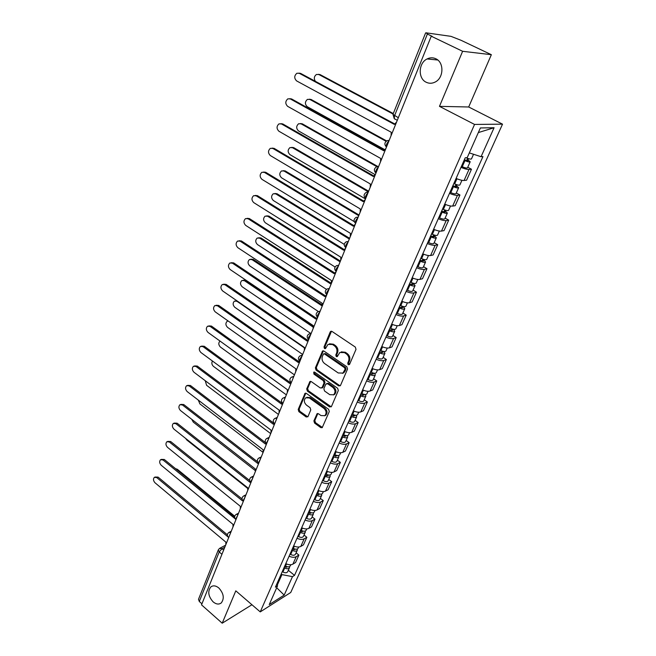 <?xml version="1.0" encoding="UTF-8"?>
<svg xmlns="http://www.w3.org/2000/svg" width="656" height="656" viewBox="0 0 656 656"><rect width="100%" height="100%" fill="white"/><g stroke="black" fill="none" stroke-linecap="round" stroke-linejoin="round"><path stroke-width="0.98" d="M348.221 364.752L349.55 364.392L356.003 349.369L355.306 347.065L332.051 331.46L330.649 331.428L330.189 332.018L324.023 346.958L324.499 348.541L325.474 348.566L328 344.408L332.502 344.515L334.412 345.81C336.774 347.762 337.504 350.189 336.61 353.076L335.798 355.003L336.282 356.593L337.282 356.618L339.792 352.502L344.416 352.592L346.352 353.904C348.746 355.88 349.484 358.324 348.566 361.226L347.737 363.153L348.221 364.752M341.259 351.862L345.343 352.28L347.278 353.592C349.664 355.56 350.402 358.004 349.484 360.898L348.664 362.825L349.451 364.564M218.842 587.981C215.832 585.578 213.159 585.226 210.822 586.931C207.493 591.359 208.264 596.337 213.143 601.88C216.168 604.332 218.874 604.693 221.252 602.946C224.549 598.485 223.745 593.491 218.842 587.981M435.83 58.761C432.952 57.425 430.041 57.49 427.089 58.958C418.38 62.992 417.839 78.54 426.203 82.246C429.155 83.665 432.173 83.583 435.24 82.008C443.792 77.892 444.235 62.361 435.83 58.761M313.896 420.881L314.56 423.079L320.759 427.605L322.203 427.663L329.287 411.542L328.607 409.303L306.401 393.411L305.032 393.354L298.201 409.451L298.857 411.632L306.221 417.003L307.984 416.576L310.772 409.926L310.108 407.72L306.426 405.064C303.958 402.546 303.703 400.135 305.68 397.815L309.378 397.962L323.982 408.434C326.475 410.927 326.745 413.346 324.794 415.691L320.948 415.551L318.513 413.788L317.086 413.731L313.896 420.881L314.831 420.488L315.495 422.685L322.391 427.474M439.471 106.354L468.687 106.985L491.352 54.694L462.619 51.291L439.471 106.354L474.55 124.435L260.243 611.892L235.799 590.843L222.204 623.2L201.515 604.848L431.254 36.219L432.173 36.342L427.384 34.038L394.551 115.718L394.248 118.662L395.019 119.187L394.379 118.736M462.619 51.291L431.254 36.219M338.66 385.867L340.521 385.384L347.549 369.041L346.86 366.761L323.941 351.058L322.547 351.026L315.388 367.844L316.061 370.082L338.66 385.867L340.275 385.769M338.316 390.525L331.444 406.515L329.615 406.958L307.369 391.074L306.705 388.869L309.911 381.562L311.288 381.612L320.308 387.991L322.121 387.516L324.031 382.973L323.359 380.734L313.921 374.109L313.732 372.173L314.708 372.206L337.635 388.27L338.316 390.525M491.352 54.694L461.102 40.319L450.984 36.351L426.146 32.825L427.384 34.038M468.687 106.985L502.521 124.164L290.756 592.466L260.243 611.892M222.204 623.2L251.937 604.742M201.933 603.815L199.293 601.478L198.497 599.305L218.333 549.843L219.194 551.967L199.293 601.478M456.1 178.424C459.585 179.883 462.25 180.572 464.087 180.474L468.999 169.453C467.17 169.519 464.505 168.822 460.996 167.346M468.999 169.453L471.475 169.24L467.761 167.231M464.087 180.474L466.572 180.211L471.475 169.24M456.305 192.971L459.954 194.996L457.462 195.324C455.617 195.463 452.968 194.799 449.499 193.34M444.727 204.155C448.171 205.607 450.811 206.255 452.656 206.082L455.166 205.705L459.954 194.996M445.121 218.095L448.704 220.145L446.187 220.58C444.342 220.793 441.701 220.17 438.282 218.719M433.616 229.28C437.019 230.723 439.643 231.33 441.504 231.092L444.022 230.617L448.704 220.145M434.19 242.646L437.716 244.721L435.182 245.254C433.321 245.524 430.705 244.942 427.327 243.507M422.767 253.815C426.129 255.25 428.737 255.824 430.598 255.52L433.14 254.946L437.716 244.721M423.514 266.639L426.974 268.73L424.424 269.362C422.562 269.69 419.955 269.149 416.626 267.722M412.165 277.8C415.486 279.218 418.077 279.751 419.955 279.39L422.505 278.726L426.974 268.73M413.075 290.083L416.478 292.199L413.92 292.912C412.042 293.306 409.459 292.797 406.162 291.379M401.808 301.227C405.088 302.646 407.663 303.138 409.541 302.719L412.107 301.965L416.478 292.199M402.874 313.01L406.22 315.134L403.645 315.938C401.759 316.389 399.192 315.913 395.937 314.511M391.681 324.138C394.92 325.54 397.479 325.999 399.365 325.524L401.948 324.687L406.22 315.134M392.895 335.421L396.183 337.569L393.6 338.455C391.706 338.963 389.156 338.521 385.941 337.118M381.784 346.532C384.982 347.926 387.524 348.361 389.418 347.828L392.009 346.909L396.183 337.569M383.129 357.348L386.376 359.504L383.776 360.472C381.882 361.03 379.348 360.62 376.167 359.234M372.1 368.442C375.257 369.82 377.782 370.222 379.685 369.64L382.284 368.647L386.376 359.504M373.584 378.799L376.774 380.972L374.158 382.013C372.264 382.62 369.746 382.235 366.606 380.857M362.62 389.869C365.745 391.247 368.262 391.616 370.156 390.984L372.772 389.918L376.774 380.972M364.236 399.791L367.376 401.98L364.761 403.087C362.858 403.743 360.357 403.391 357.249 402.021M353.354 410.836C356.438 412.206 358.939 412.55 360.841 411.87L363.457 410.73L367.376 401.98M355.093 420.34L358.176 422.538L355.552 423.719C353.65 424.424 351.165 424.096 348.098 422.735M344.277 431.361C347.336 432.714 349.812 433.034 351.714 432.312L354.347 431.107L358.176 422.538M346.138 440.455L349.172 442.669L346.54 443.907C344.638 444.653 342.17 444.358 339.136 443.005M335.396 451.459C338.414 452.804 340.882 453.091 342.785 452.328L345.425 451.057L349.172 442.669M337.364 460.159L340.357 462.373L337.725 463.685C335.815 464.473 333.355 464.194 330.362 462.857M326.704 471.131C329.689 472.468 332.133 472.73 334.043 471.926L336.684 470.59L340.357 462.373M328.771 479.454L331.723 481.684L329.082 483.046C327.172 483.874 324.728 483.628 321.768 482.291M318.185 490.393C321.137 491.721 323.572 491.967 325.483 491.123L328.123 489.729L331.723 481.684M320.358 498.363L323.269 500.594L320.62 502.02C318.709 502.881 316.282 502.652 313.347 501.332M309.837 509.269C312.756 510.589 315.175 510.811 317.086 509.925L319.734 508.482L323.269 500.594M312.108 516.887L314.978 519.126L312.322 520.602C310.411 521.504 308.008 521.299 305.097 519.987M301.662 527.768C304.556 529.072 306.951 529.269 308.869 528.351L311.518 526.858L314.978 519.126M304.031 535.042L306.852 537.289L304.195 538.814C302.285 539.749 299.89 539.568 297.02 538.264M293.65 545.89C296.512 547.186 298.898 547.366 300.809 546.415L303.466 544.865L306.852 537.289M296.11 552.836L298.89 555.091L296.233 556.673C294.323 557.641 291.945 557.477 289.099 556.181M285.795 563.66C288.624 564.947 290.993 565.103 292.912 564.119L295.569 562.52L298.89 555.091M277.398 584.865L281.932 574.615L292.478 576.64L284.179 595.107L269.239 604.586L277.537 585.849L275.405 587.169L465.219 157.793L467.211 157.653L480.372 127.953L494.083 127.731L481.069 156.71L469.319 152.905M292.478 576.64L294.519 575.378L482.955 156.579L481.069 156.71M474.55 124.435L502.521 124.164M281.932 574.615L281.211 574.025M288.337 570.294L294.519 575.378M277.537 585.849L277.152 583.2M494.083 127.731L478.314 132.586M276.701 587.743L284.179 595.107M329.484 343.785L333.437 344.211L335.347 345.507C337.709 347.459 338.439 349.878 337.545 352.764L336.733 354.691L337.217 356.274M331.485 331.231L324.966 346.655L325.442 348.238M323.359 350.829L316.331 367.524L317.012 369.746L339.587 385.515M345.081 369.344L344.605 367.745L324.515 353.953L323.539 353.928L322.399 356.331C321.53 359.185 322.252 361.579 324.572 363.522L338.225 372.977L342.899 373.075L345.081 369.344L346.007 369.008L345.532 367.409L344.605 367.745M323.974 353.781L325.458 353.641L345.532 367.409M342.432 373.371L343.826 372.739L345.146 371.025L344.22 371.362M346.007 369.008L345.146 371.025M310.69 381.366L307.648 388.516L308.32 390.722L331.239 406.851M321.883 387.893L323.055 387.163L324.966 382.62L324.294 380.39L314.864 373.772L313.921 374.109M314.462 372.075L314.864 373.772M329.763 394.674L333.642 394.789C335.667 392.395 335.405 389.926 332.863 387.409L327.606 383.719L325.778 384.203L323.859 388.746L324.54 390.984L329.763 394.674M333.387 394.961L334.568 394.428C336.594 392.026 336.331 389.574 333.789 387.048L332.863 387.409M326.754 383.465L328.541 383.366L333.789 387.048M317.84 413.526L314.831 420.488M324.605 415.822L325.72 415.305C327.672 412.96 327.401 410.549 324.909 408.057L323.982 408.434M306.836 397.306L310.321 397.602L324.909 408.057M305.803 393.165L299.144 409.073L299.808 411.255L307.803 416.88M464.333 159.785L467.99 160.835L466.924 159.908L467.982 159.834L470.196 161.77L467.507 167.813C466.892 168.305 465.145 167.944 462.267 166.722L461.439 166.345M464.12 160.277L464.956 160.654C467.843 161.884 469.589 162.253 470.196 161.77M467.621 158.358L466.564 160.728M393.092 114.046L318.857 74.53L316.479 74.464C314.052 76.326 313.691 78.622 315.413 81.344M466.113 157.727L466.227 157.776C469.114 159.006 470.869 159.383 471.475 158.9L473.534 154.275M318.39 74.333L320.095 74.604L393.288 113.545M468.507 158.662L467.982 159.834M396.56 122.09L394.379 124.419L299.308 73.308L296.897 73.251C294.134 75.735 294.044 78.294 296.627 80.918L391.222 132.25L391.083 135.644M298.857 73.119L300.612 73.39L394.609 123.886M452.845 185.787L456.469 186.788L455.444 185.82L456.51 185.697L458.651 187.714L456.027 193.61C455.387 194.168 453.64 193.848 450.803 192.626L449.983 192.249M452.607 186.32L453.427 186.706C456.273 187.919 458.019 188.256 458.651 187.714M456.043 184.467L455.043 186.722M386.089 141.302L309.853 99.441L307.451 99.376C304.827 101.737 304.753 104.181 307.238 106.69L384.482 149.478M453.845 183.516L454.665 183.893C457.519 185.115 459.266 185.451 459.897 184.91L461.939 180.318M309.279 99.204L311.092 99.474L386.622 140.917M456.92 184.771L456.51 185.697M441.619 211.175L445.219 212.126L444.227 211.125L445.301 210.961L447.376 213.044L444.809 218.801C444.145 219.424 442.415 219.129 439.61 217.923L438.807 217.546M441.365 211.757L442.169 212.142C444.981 213.348 446.72 213.651 447.376 213.044M444.743 209.961L443.792 212.101M376.856 166.69L301.047 123.82L298.619 123.746C296.102 126.059 296.061 128.445 298.488 130.905L374.978 174.537M442.57 209.018L443.382 209.395C446.203 210.609 447.933 210.912 448.589 210.314L450.516 205.984M300.366 123.549L302.285 123.812L377.766 166.468M445.613 210.256L445.301 210.961M385.884 148.527L383.752 150.773L290.288 98.917L287.845 98.843C285.196 101.278 285.139 103.779 287.664 106.354L380.66 158.424L380.537 161.761M289.722 98.679L291.592 98.949L383.998 150.191M375.453 174.34L373.362 176.513L281.465 123.943L278.997 123.869C276.463 126.239 276.43 128.691 278.898 131.225L370.345 183.983L370.23 187.263M280.801 123.672L282.769 123.935L373.641 175.882M430.656 235.971L434.231 236.873L433.272 235.84L434.354 235.635L436.355 237.784L433.854 243.417C433.173 244.089 431.443 243.835 428.68 242.63L427.884 242.253M430.377 236.595L431.181 236.98C433.952 238.185 435.682 238.448 436.355 237.784M433.706 234.864L432.804 236.89M368.377 191.864L292.437 147.674L289.977 147.592C287.574 149.847 287.558 152.184 289.927 154.603L365.507 198.948M431.566 233.921L432.361 234.299C435.141 235.504 436.871 235.775 437.544 235.119L439.356 231.051M291.658 147.37L293.675 147.625L368.639 191.208M434.567 235.143L434.354 235.635M419.947 260.194L423.497 261.055L422.562 259.989L423.653 259.743L425.596 261.957L423.145 267.459C422.448 268.189 420.726 267.96 417.995 266.771L417.208 266.385M419.651 260.867L420.439 261.244C423.177 262.441 424.899 262.679 425.596 261.957M422.923 259.186L422.062 261.113M358.742 215.709L283.999 171.011L281.531 170.929C279.218 173.135 279.226 175.423 281.547 177.801L354.24 221.613M420.808 258.251L421.595 258.628C424.342 259.825 426.064 260.071 426.753 259.35L428.458 255.537M283.138 170.683L285.237 170.929L359.021 215.012M409.483 283.868L413.001 284.688L412.099 283.589L413.198 283.302L415.076 285.59L412.681 290.961C411.968 291.748 410.254 291.543 407.556 290.354L406.786 289.977M409.172 284.581L409.943 284.958C412.649 286.147 414.362 286.36 415.076 285.59M412.386 282.957L411.574 284.778M349.312 239.038L275.741 193.864L273.257 193.766C271.043 195.923 271.076 198.169 273.347 200.515L344.269 244.393M410.295 282.023L411.074 282.4C413.788 283.597 415.502 283.802 416.216 283.039L417.806 279.464M274.807 193.504L276.988 193.741L349.615 238.3M365.269 199.547L363.219 201.654L272.839 148.428L270.354 148.346C267.919 150.659 267.919 153.061 270.329 155.546L360.275 208.952L360.169 212.175M272.076 148.117L274.142 148.379L363.531 200.974M355.314 224.18L353.313 226.213L264.393 172.372L261.892 172.282C259.571 174.537 259.579 176.89 261.941 179.334L350.427 233.347L350.329 236.521M263.548 172.036L265.705 172.282L353.65 225.492M345.589 248.247L343.621 250.223L256.135 195.8L253.626 195.693C251.396 197.907 251.428 200.211 253.741 202.614L340.808 257.193L340.718 260.309M255.209 195.439L257.447 195.668L343.99 249.46M399.25 307.008L402.751 307.787L401.874 306.664L402.751 306.401M398.922 307.762L399.684 308.14C402.358 309.32 404.063 309.501 404.801 308.681L403.284 306.541M396.585 313.035L397.356 313.42C400.021 314.593 401.718 314.773 402.456 313.937L404.801 308.681M402.087 306.188L401.316 307.918M340.095 261.851L267.664 216.242L265.163 216.136C263.04 218.243 263.089 220.449 265.311 222.753L335.077 267.008M400.029 305.261L400.791 305.639C403.473 306.819 405.178 307.008 405.908 306.188L407.401 302.842M266.648 215.857L268.903 216.086L340.407 261.08M336.085 271.781L334.158 273.691L248.058 218.727L245.533 218.612C243.392 220.769 243.45 223.032 245.705 225.393L331.403 280.506L331.321 283.572M247.058 218.333L249.362 218.563L334.544 272.888M389.246 329.64L392.723 330.37L391.878 329.222L392.427 329.041M388.901 330.427L389.656 330.804C392.296 331.977 393.994 332.133 394.748 331.264L393.616 329.32M386.622 335.585L387.376 335.962C390.008 337.135 391.706 337.282 392.46 336.397L394.748 331.264M392.017 328.902L391.288 330.542M331.075 284.187L259.743 238.161L257.242 238.038C255.2 240.096 255.266 242.261 257.439 244.532L326.45 289.378M389.984 327.975L390.738 328.361C393.387 329.533 395.084 329.689 395.83 328.828L397.224 325.696M258.669 237.751L260.981 237.964L331.214 283.244M326.786 294.782L324.9 296.635L240.145 241.17L237.62 241.039C235.561 243.146 235.635 245.369 237.849 247.697L322.211 303.302L322.129 306.319M239.087 240.76L241.449 240.973L325.319 295.799M379.463 351.764L382.915 352.461L382.374 351.19M379.102 352.592L379.849 352.969C382.456 354.133 384.145 354.265 384.916 353.346L384.055 351.55M376.872 357.635L377.618 358.012C380.218 359.176 381.907 359.299 382.678 358.373L384.916 353.346M382.169 351.116L381.48 352.666M321.989 305.868L251.986 259.62L249.485 259.489C247.517 261.506 247.599 263.63 249.731 265.869L318.324 311.493M380.16 350.197L380.906 350.575C383.522 351.747 385.211 351.87 385.974 350.96L387.27 348.049M250.854 259.202L253.232 259.399L321.866 304.704M317.488 317.34L315.848 319.078L232.404 263.146L229.871 262.999C227.894 265.057 227.985 267.238 230.149 269.534L313.215 325.597L313.142 328.566M231.281 262.712L233.708 262.908L316.29 318.217M369.894 373.412L373.321 374.076L372.575 372.854M369.517 374.264L370.255 374.65C372.829 375.806 374.51 375.904 375.298 374.953L374.642 373.272M367.335 379.201L368.073 379.586C370.64 380.742 372.321 380.841 373.108 379.873L375.298 374.953M372.534 372.846L371.886 374.305M312.887 326.95L244.393 280.653L241.884 280.514C239.989 282.482 240.088 284.573 242.179 286.779L310.772 333.445M370.558 371.927L371.288 372.305C373.871 373.469 375.552 373.576 376.331 372.616L377.544 369.91M243.204 280.21L245.631 280.407L313.076 325.942M308.418 339.406L306.983 341.03L224.819 284.663L222.286 284.507C220.383 286.516 220.498 288.656 222.614 290.92L304.409 347.418L304.351 350.337M223.647 284.204L226.123 284.392L307.459 340.144M360.538 394.592L363.932 395.224L363.424 394.207M360.144 395.478L360.866 395.863C363.416 397.011 365.089 397.093 365.884 396.093L365.384 394.51M358.004 400.316L358.734 400.693C361.267 401.841 362.94 401.915 363.744 400.906L365.884 396.093M304.269 347.787L236.947 301.268L234.438 301.112C232.618 303.039 232.732 305.089 234.774 307.27L302.67 354.478M361.153 393.19L361.882 393.567C364.433 394.723 366.105 394.805 366.901 393.805L368.024 391.296M235.717 300.809L236.529 300.53M351.37 415.33L354.74 415.92L354.461 415.076M350.968 416.24L351.682 416.617C354.199 417.765 355.864 417.823 356.675 416.781L356.29 415.281M348.877 420.972L349.591 421.349C352.1 422.489 353.764 422.538 354.576 421.496L356.675 416.781M228.149 320.989L227.148 321.301C225.385 323.187 225.516 325.204 227.517 327.352L294.437 374.871M351.952 414.002L352.674 414.379C355.191 415.527 356.864 415.584 357.668 414.551L358.709 412.222M342.399 435.617L345.745 436.174L345.597 435.486M341.981 436.56L342.686 436.937C345.179 438.077 346.835 438.11 347.655 437.035L347.368 435.609M339.931 441.193L340.636 441.57C343.121 442.71 344.777 442.734 345.605 441.652L347.655 437.035M220.022 341.071L219.99 341.095C218.3 342.94 218.44 344.925 220.408 347.049L286.36 394.855M342.949 434.37L343.662 434.748C346.155 435.887 347.811 435.92 348.631 434.846L349.591 432.698M333.617 455.494L336.938 456.018L336.881 455.444M333.182 456.461L333.888 456.838C336.348 457.97 337.996 457.978 338.832 456.871L338.619 455.502M331.182 460.996L331.879 461.373C334.33 462.496 335.979 462.505 336.815 461.389L338.832 456.871M212.446 361.005C211.421 362.924 211.749 364.711 213.43 366.36L278.447 414.428M334.134 454.313L334.831 454.69C337.299 455.822 338.947 455.838 339.783 454.731L340.661 452.755M325.015 474.952L325.95 475.461L328.312 475.444L328.312 474.977M324.572 475.944L325.261 476.322C327.697 477.445 329.337 477.437 330.181 476.297L330.034 474.977M322.604 480.389L323.293 480.758C325.72 481.881 327.36 481.873 328.213 480.717L330.181 476.297M205.23 380.693L206.591 385.302L270.698 433.616M325.499 473.845L326.188 474.214C328.631 475.346 330.271 475.338 331.116 474.198L331.92 472.386M316.586 494.009L317.512 494.526L319.898 494.107M316.135 495.034L316.815 495.411C319.218 496.526 320.858 496.494 321.711 495.321L321.62 494.058M314.208 499.38L314.888 499.757C317.291 500.872 318.923 500.84 319.784 499.659L321.711 495.321M198.333 400.127L199.875 403.883L263.056 452.394M317.045 492.976L317.725 493.345C320.136 494.468 321.768 494.435 322.629 493.263L323.359 491.615M299.538 361.021L298.316 362.514L217.39 305.737L214.865 305.565C213.028 307.533 213.151 309.632 215.234 311.871L295.799 368.762L295.741 371.632M216.177 305.261L218.694 305.442L298.816 361.595M290.846 382.194L289.837 383.539L210.117 326.385L207.591 326.204C205.828 328.123 205.959 330.189 207.993 332.395L287.369 389.656L287.32 392.485M208.821 325.893L211.412 326.057L290.362 382.604M282.359 402.923L281.531 404.129L202.983 346.622L200.465 346.417C198.768 348.303 198.916 350.329 200.908 352.51L279.112 410.115L279.071 412.903M201.605 346.106L204.278 346.27L282.088 403.169M274.06 423.227L273.396 424.284L195.988 366.45L193.479 366.237C191.847 368.073 192.003 370.074 193.955 372.223L271.035 430.147L270.994 432.894M194.545 365.925L197.284 366.073L273.978 423.309M265.951 443.12L265.434 444.022L189.141 385.892L186.64 385.662C185.058 387.458 185.23 389.426 187.149 391.55L263.113 449.77L263.081 452.468M187.624 385.351L190.429 385.49L265.688 442.759M258.021 462.619L257.628 463.357L182.425 404.957L179.933 404.711C178.407 406.466 178.58 408.401 180.466 410.508L255.356 468.991L255.332 471.656M180.851 404.399L183.713 404.522L257.537 461.791M308.328 512.689L309.247 513.197L311.633 512.844M307.869 513.73L308.541 514.107C310.919 515.222 312.543 515.173 313.412 513.968L313.363 512.746M305.983 517.994L306.655 518.371C309.025 519.478 310.649 519.429 311.518 518.215L313.412 513.968M191.782 419.34L193.29 422.111L255.086 470.426M308.755 511.713L309.435 512.09C311.813 513.197 313.445 513.156 314.306 511.951L314.97 510.458M250.264 481.734L249.985 482.308L175.833 423.653L173.356 423.391C171.88 425.113 172.069 427.015 173.914 429.098L247.763 487.826L247.738 490.45M174.209 423.087L177.12 423.194L249.69 480.536M300.235 530.991L301.145 531.499L303.523 531.204M299.767 532.057L300.432 532.434C302.785 533.533 304.4 533.467 305.278 532.237L305.27 531.057M297.922 536.239L298.578 536.608C300.932 537.715 302.547 537.641 303.425 536.403L305.278 532.237M185.664 438.438L186.821 440.004L247.574 488.343M300.637 530.081L301.309 530.45C303.662 531.557 305.278 531.491 306.155 530.261L306.754 528.916M242.671 500.471L242.49 500.881L169.371 441.988L166.903 441.709C165.476 443.399 165.673 445.268 167.485 447.326L240.309 506.284L240.293 508.876M167.698 441.414L170.658 441.504L242.064 498.954M292.305 548.933L293.199 549.441L295.553 549.195M291.822 550.023L292.486 550.392C294.815 551.491 296.422 551.409 297.307 550.146L297.324 549.006M290.018 554.115L290.674 554.484C292.994 555.583 294.601 555.493 295.487 554.23L297.307 550.146M292.683 548.08L293.339 548.449C295.676 549.548 297.283 549.466 298.168 548.211L298.701 547.006M235.242 518.855L163.032 459.979L160.572 459.684C159.203 461.332 159.4 463.177 161.179 465.219L233.011 524.382L232.995 526.932M161.319 459.389L164.312 459.479L234.635 517.043M284.532 566.522L285.417 567.03L287.738 566.833M284.04 567.629L284.688 567.998C286.992 569.088 288.599 568.99 289.493 567.702L289.542 566.595M282.269 571.647L282.916 572.016C285.212 573.106 286.811 573 287.705 571.704L289.493 567.702M284.884 565.726L285.532 566.095C287.836 567.186 289.444 567.096 290.337 565.808L290.813 564.742M175.562 468.687L177.3 469.253L234.733 516.239M227.968 536.879L156.809 477.625L154.365 477.314C153.037 478.937 153.25 480.75 154.996 482.767L225.853 542.127L225.844 544.636M155.054 477.035L158.088 477.109L227.378 534.796M224.795 547.227L222.007 548.703L219.194 551.967L221.941 554.287M223.647 550.081L222.007 548.703L219.514 548.416L218.333 549.843M300.809 546.415L304.195 538.814M308.869 528.351L312.322 520.602M317.086 509.925L320.62 502.02M325.483 491.123L329.082 483.046M334.043 471.926L337.725 463.685M342.785 452.328L346.54 443.907M351.714 432.312L355.552 423.719M360.841 411.87L364.761 403.087M370.156 390.984L374.158 382.013M379.685 369.64L383.776 360.472M389.418 347.828L393.6 338.455M399.365 325.524L403.645 315.938M409.541 302.719L413.92 292.912M419.955 279.39L424.424 269.362M430.598 255.52L435.182 245.254M441.504 231.092L446.187 220.58M452.656 206.082L457.462 195.324M292.912 564.119L296.233 556.673M388.918 141.024C386.892 142.901 386.031 144.861 386.351 146.903L386.458 147.092M386.507 146.985L386.351 146.903C384.178 144.484 384.441 142.401 387.155 140.663L389.18 140.359M378.323 167.239C376.331 169.092 375.494 170.995 375.798 172.946L375.929 173.168M367.975 192.839C366.023 194.668 365.195 196.513 365.49 198.391L365.638 198.629M357.873 217.841C355.962 219.645 355.142 221.449 355.421 223.245L355.593 223.499M348.008 242.277C346.122 244.048 345.318 245.803 345.589 247.533L345.769 247.804M338.357 266.147C336.512 267.902 335.716 269.608 335.97 271.272L336.175 271.551M328.935 289.485C327.114 291.215 326.327 292.879 326.573 294.478L326.795 294.765M319.71 312.305C317.922 314.011 317.151 315.634 317.389 317.168L317.627 317.463M310.698 334.617C308.935 336.307 308.172 337.889 308.402 339.365L308.656 339.669M301.875 356.446C300.145 358.119 299.39 359.668 299.612 361.087L299.882 361.39M293.248 377.807L291.297 382.645M284.802 398.717L282.892 403.448M276.529 419.176L274.659 423.817M268.435 439.217L266.279 443.456L266.607 443.759M260.506 458.839L258.374 462.988L258.71 463.292M252.74 478.068L250.633 482.127L250.977 482.422M245.131 496.904L243.048 500.881L243.401 501.168L243.048 500.881C241.597 499.101 241.752 497.478 243.507 496.01L245.541 495.895M237.677 515.362L235.611 519.265L235.947 519.536L235.611 519.265C234.192 517.502 234.348 515.895 236.07 514.435L238.087 514.337M230.363 533.451L228.632 537.543M375.97 173.053L375.798 172.946C373.682 170.593 373.936 168.559 376.552 166.845L378.602 166.55M365.687 198.506L365.49 198.391C363.44 196.095 363.678 194.102 366.196 192.413L368.27 192.118M355.642 223.376L355.421 223.245C353.428 221.006 353.65 219.055 356.093 217.382L358.151 217.087M345.827 247.681L345.589 247.533C343.646 245.344 343.859 243.425 346.22 241.777L348.32 241.498M336.225 271.428L335.97 271.272C334.084 269.124 334.289 267.238 336.585 265.614L338.685 265.344M326.844 294.651L326.573 294.478C324.736 292.379 324.933 290.526 327.155 288.919L329.263 288.656M317.668 317.356L317.389 317.168C315.602 315.11 315.79 313.289 317.947 311.707L320.054 311.452M308.697 339.57L308.402 339.365C306.655 337.348 306.836 335.552 308.943 333.986L311.051 333.748M299.915 361.3L299.612 361.087C297.914 359.103 298.086 357.331 300.136 355.782L302.236 355.56M291.321 382.563L291.01 382.341C289.353 380.39 289.517 378.643 291.518 377.11L293.617 376.897M282.916 403.383L282.588 403.145C280.973 401.226 281.137 399.504 283.089 397.979L285.18 397.782M274.684 423.76L274.347 423.514C272.765 421.619 272.929 419.922 274.839 418.413L276.914 418.233M266.623 443.718L266.279 443.456C264.729 441.595 264.893 439.914 266.754 438.421L268.829 438.257M258.718 463.259L258.374 462.988C256.865 461.16 257.021 459.495 258.849 458.011L260.899 457.863M250.986 482.406L250.633 482.127C249.157 480.323 249.313 478.683 251.1 477.207L253.142 477.076M228.69 537.592L228.329 537.28C226.935 535.542 227.091 533.943 228.78 532.5L230.781 532.418M398.323 117.727L392.969 114.349L394.248 118.662L397.29 120.286M349.484 360.898L348.566 361.226M347.278 353.592L346.352 353.904M345.343 352.28L344.416 352.592M336.733 354.691L335.798 355.003M337.545 352.764L336.61 353.076M335.347 345.507L334.412 345.81M333.437 344.211L332.502 344.515M324.966 346.655L324.023 346.958M331.132 331.739L330.189 332.018M348.664 362.825L347.737 363.153M317.012 369.746L316.061 370.082M316.331 367.524L315.388 367.844M323.055 351.28L322.104 351.591M325.458 353.641L324.515 353.953M330.542 406.581L329.615 406.958M308.32 390.722L307.369 391.074M307.648 388.516L306.705 388.869M310.452 381.751L309.501 382.095M323.055 387.163L322.121 387.516M324.966 382.62L324.031 382.973M324.294 380.39L323.359 380.734M328.541 383.366L327.606 383.719M317.652 413.838L316.717 414.223M310.321 397.602L309.378 397.962M307.164 416.617L306.221 417.003M299.808 411.255L298.857 411.632M299.144 409.073L298.201 409.451M305.581 393.518L304.638 393.871M321.694 427.204L320.759 427.605M315.495 422.685L314.56 423.079M464.956 160.654L462.267 166.722M320.095 74.604L318.857 74.53M299.308 73.308L300.612 73.39M453.427 186.706L450.803 192.626M456.937 178.776L454.665 183.893M311.092 99.474L309.853 99.441M442.169 212.142L439.61 217.923M445.547 204.5L443.382 209.395M302.285 123.812L301.047 123.82M290.288 98.917L291.592 98.949M281.465 123.943L282.769 123.935M431.181 236.98L428.68 242.63M434.436 229.625L432.361 234.299M293.675 147.625L292.437 147.674M420.439 261.244L417.995 266.771M423.571 254.159L421.595 258.628M285.237 170.929L283.999 171.011M409.943 284.958L407.556 290.354M412.96 278.136L411.074 282.4M276.988 193.741L275.741 193.864M272.839 148.428L274.142 148.379M264.393 172.372L265.705 172.282M256.135 195.8L257.447 195.668M399.684 308.14L397.356 313.42M402.595 301.571L400.791 305.639M268.903 216.086L267.664 216.242M248.058 218.727L249.362 218.563M389.656 330.804L387.376 335.962M392.46 324.474L390.738 328.361M260.981 237.964L259.743 238.161M240.145 241.17L241.449 240.973M379.849 352.969L377.618 358.012M382.546 346.868L380.906 350.575M253.232 259.399L251.986 259.62M232.404 263.146L233.708 262.908M370.255 374.65L368.073 379.586M372.854 368.77L371.288 372.305M245.631 280.407L244.393 280.653M224.819 284.663L226.123 284.392M363.112 394.1L362.506 395.478M360.866 395.863L358.734 400.693M363.375 390.197L361.882 393.567M237.431 301.153L236.947 301.268M353.896 414.904L353.313 416.207M351.682 416.617L349.591 421.349M354.092 411.164L352.674 414.379M344.867 435.272L344.326 436.494M342.686 436.937L340.636 441.57M345.015 431.689L343.662 434.748M336.028 455.207L335.519 456.355M333.888 456.838L331.879 461.373M336.126 451.779L334.831 454.69M327.369 474.731L326.893 475.813M325.261 476.322L323.293 480.758M327.418 471.451L326.188 474.214M318.89 493.861L318.447 494.87M316.815 495.411L314.888 499.757M318.89 490.713L317.725 493.345M217.39 305.737L218.694 305.442M210.117 326.385L211.412 326.057M202.983 346.622L204.278 346.27M195.988 366.45L197.284 366.073M189.141 385.892L190.429 385.49M182.425 404.957L183.713 404.522M310.591 512.598L310.165 513.541M308.541 514.107L306.655 518.371M310.542 509.589L309.435 512.09M175.833 423.653L177.12 423.194M302.449 530.958L302.055 531.836M300.432 532.434L298.578 536.608M302.359 528.08L301.309 530.45M169.371 441.988L170.658 441.504M294.47 548.949L294.109 549.769M292.486 550.392L290.674 554.484M294.339 546.202L293.339 548.449M163.032 459.979L164.312 459.479M286.647 566.595L286.311 567.358M284.688 567.998L282.916 572.016M286.475 563.963L285.532 566.095M177.3 469.253L176.603 469.54M156.809 477.625L158.088 477.109M212.249 586.12L210.822 586.931M437.765 60.016L427.089 58.958M338.758 265.163L338.307 265.254M329.378 288.386L328.738 288.542M320.202 311.1L319.398 311.313M311.223 333.305L310.272 333.592M302.449 355.035L301.35 355.388M293.855 376.298L292.625 376.724M285.45 397.101L284.105 397.602M277.226 417.47L275.766 418.044M269.165 437.421L267.607 438.06M261.268 456.953L259.628 457.667M253.544 476.092L251.814 476.879M245.967 494.837L244.171 495.698M238.538 513.213L236.677 514.14M231.265 531.229L229.338 532.213M220.031 548.137L225.615 545.193M392.969 114.349L425.637 32.874M331.346 331.223L330.649 331.428M323.178 350.812L322.547 351.026M343.826 372.739L342.899 373.075M310.468 381.357L309.911 381.562M322.662 387.68L321.719 388.04M314.142 372.026L313.732 372.173M334.568 394.428L333.642 394.789M317.586 413.526L317.086 413.731M325.72 415.305L324.794 415.691M305.557 393.157L305.032 393.354"/></g></svg>
